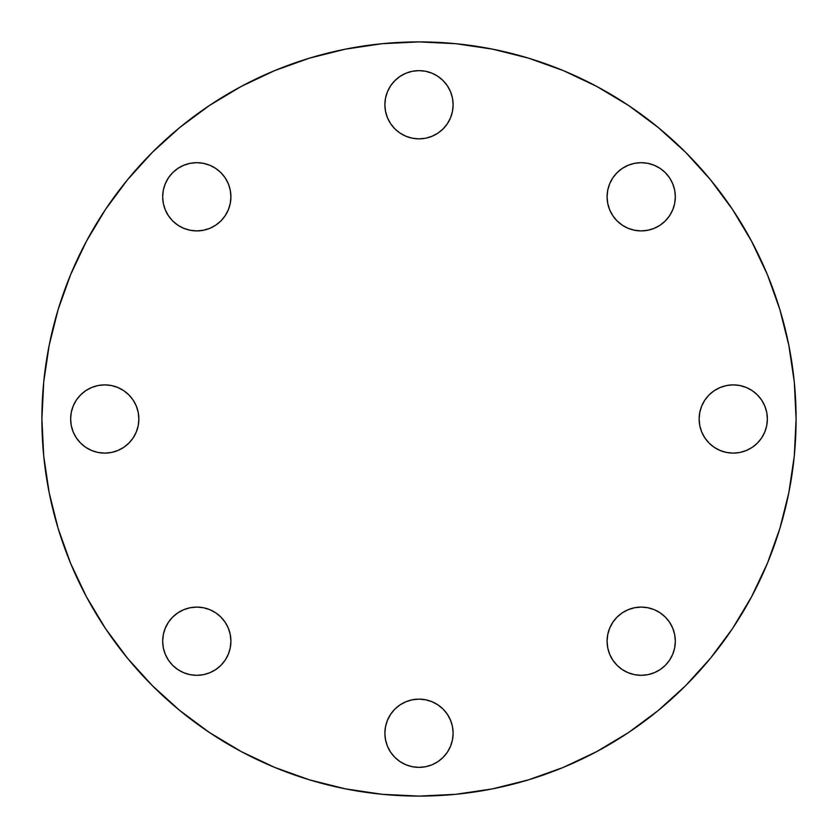 <?xml version="1.0" encoding="UTF-8"?>
<svg xmlns="http://www.w3.org/2000/svg" width="838" height="838" viewBox="0 0 838 838"><rect width="100%" height="100%" fill="white"/><g stroke="black" fill="none" stroke-linecap="round" stroke-linejoin="round"><path stroke-width="0.63" stroke-dasharray="4.19 3.14" d="M80.626 394.876L85.79 390.634L91.698 387.481L98.098 385.532L104.75 384.883A34.117 34.117 0 0 0 70.633 419A34.117 34.117 0 0 0 104.75 453.117L98.098 452.468L91.698 450.519L85.79 447.366L80.626 443.124M177.834 612.84L183.732 609.687L190.132 607.749L196.794 607.089A34.117 34.117 0 0 0 162.677 641.206A34.117 34.117 0 0 0 196.794 675.323L190.132 674.674L183.732 672.725L177.834 669.572L172.67 665.33L168.428 660.166L165.275 654.269L163.326 647.868L162.677 641.206L163.326 634.555L165.275 628.154L168.428 622.257L172.67 617.082M405.948 701.731L412.348 699.782L419 699.133A34.117 34.117 0 0 0 384.883 733.25A34.117 34.117 0 0 0 419 767.367L412.348 766.718L405.948 764.769L400.04 761.616M628.154 609.687L634.555 607.749L641.206 607.089A34.117 34.117 0 0 0 607.089 641.206A34.117 34.117 0 0 0 641.206 675.323L634.555 674.674L628.154 672.725L622.257 669.572L617.082 665.33M733.25 384.883A34.117 34.117 0 0 0 699.133 419A34.117 34.117 0 0 0 733.25 453.117A34.117 34.117 0 0 0 767.367 419A34.117 34.117 0 0 0 733.25 384.883L739.902 385.532L746.302 387.481L752.21 390.634L757.374 394.876M617.082 172.67L622.257 168.428L628.154 165.275L634.555 163.326L641.206 162.677A34.117 34.117 0 0 0 607.089 196.794A34.117 34.117 0 0 0 641.206 230.911L634.555 230.251L628.154 228.313M172.67 220.918L168.428 215.743L165.275 209.846L163.326 203.445L162.677 196.794L163.326 190.132L165.275 183.732L168.428 177.834L172.67 172.67L177.834 168.428L183.732 165.275L190.132 163.326L196.794 162.677A34.117 34.117 0 0 0 162.677 196.794A34.117 34.117 0 0 0 196.794 230.911L190.132 230.251L183.732 228.313L177.834 225.16M400.04 76.384L405.948 73.231L412.348 71.282L419 70.633A34.117 34.117 0 0 0 384.883 104.75A34.117 34.117 0 0 0 419 138.867L412.348 138.218L405.948 136.269L400.04 133.116M241.166 751.539L274.686 767.399L309.536 779.864L345.434 788.851L382.034 794.288L419 796.1A377.1 377.1 0 0 0 796.1 419A377.1 377.1 0 0 0 419 41.9A377.1 377.1 0 0 0 41.9 419A377.1 377.1 0 0 0 419 796.1L455.966 794.288L492.566 788.851L528.464 779.864M563.314 767.399L596.761 751.571L628.51 732.548L658.228 710.498M685.652 685.652L710.498 658.228L732.548 628.51M751.539 596.834L767.399 563.314L779.864 528.464L788.851 492.566L794.288 455.966L796.1 419L794.288 382.034L788.851 345.434L779.864 309.536M767.399 274.686L751.571 241.239L732.548 209.49L710.498 179.772L685.652 152.348L658.228 127.502L628.51 105.452M596.834 86.461L563.314 70.602L528.464 58.136L492.566 49.149L455.966 43.712L419 41.9L382.034 43.712L345.434 49.149L309.536 58.136M274.686 70.602L241.239 86.429L209.49 105.452L179.772 127.502L152.348 152.348L127.502 179.772L105.452 209.49M86.461 241.166L70.602 274.686L58.136 309.536L49.149 345.434L43.712 382.034L41.9 419L43.712 455.966L49.149 492.566L58.136 528.464M70.602 563.314L86.429 596.761L105.452 628.51L127.502 658.228L152.348 685.652L179.772 710.498L209.49 732.548M76.384 437.96L73.231 432.052L71.282 425.652L70.633 419L71.282 412.348L73.231 405.948L76.384 400.04M111.402 385.532L117.802 387.481L123.71 390.634L128.884 394.887M136.269 405.948L138.218 412.348L138.867 419L138.218 425.652L136.269 432.052L133.116 437.96M128.884 443.113L123.71 447.366M117.802 450.519L111.402 452.468M220.918 665.33L215.743 669.572L209.846 672.725L203.445 674.674L196.794 675.323A34.117 34.117 0 0 0 230.911 641.206A34.117 34.117 0 0 0 196.794 607.089L203.445 607.749L209.846 609.687M228.313 628.154L230.251 634.555L230.911 641.206L230.251 647.868L228.313 654.269L225.16 660.166M394.876 757.374L390.634 752.21L387.481 746.302L385.532 739.902L384.883 733.25M385.532 726.598L387.481 720.198L390.634 714.29L394.887 709.116M437.96 761.616L432.052 764.769L425.652 766.718L419 767.367A34.117 34.117 0 0 0 453.117 733.25A34.117 34.117 0 0 0 419 699.133L425.652 699.782L432.052 701.731L437.96 704.884M443.113 709.116L447.366 714.29M450.519 720.198L452.468 726.598M453.117 733.25L452.468 739.902L450.519 746.302L447.366 752.21L443.124 757.374M612.84 660.166L609.687 654.269L607.749 647.868L607.089 641.206L607.749 634.555L609.687 628.154M665.33 617.082L669.572 622.257L672.725 628.154L674.674 634.555L675.323 641.206L674.674 647.868L672.725 654.269L669.572 660.166L665.33 665.33L660.166 669.572L654.269 672.725L647.868 674.674L641.206 675.323A34.117 34.117 0 0 0 675.323 641.206A34.117 34.117 0 0 0 641.206 607.089L647.868 607.749L654.269 609.687L660.166 612.84M726.598 452.468L720.198 450.519L714.29 447.366L709.116 443.113M701.731 432.052L699.782 425.652L699.133 419L699.782 412.348L701.731 405.948L704.884 400.04M709.116 394.887L714.29 390.634M720.198 387.481L726.598 385.532M761.616 400.04L764.769 405.948L766.718 412.348L767.367 419L766.718 425.652L764.769 432.052L761.616 437.96M757.374 443.124L752.21 447.366L746.302 450.519L739.902 452.468L733.25 453.117M609.687 209.846L607.749 203.445L607.089 196.794L607.749 190.132L609.687 183.732L612.84 177.834M660.166 225.16L654.269 228.313L647.868 230.251L641.206 230.911A34.117 34.117 0 0 0 675.323 196.794A34.117 34.117 0 0 0 641.206 162.677L647.868 163.326L654.269 165.275L660.166 168.428L665.33 172.67L669.572 177.834L672.725 183.732L674.674 190.132L675.323 196.794L674.674 203.445L672.725 209.846L669.572 215.743L665.33 220.918M209.846 228.313L203.445 230.251L196.794 230.911A34.117 34.117 0 0 0 230.911 196.794A34.117 34.117 0 0 0 196.794 162.677L203.445 163.326L209.846 165.275L215.743 168.428L220.918 172.67M225.16 177.834L228.313 183.732L230.251 190.132L230.911 196.794L230.251 203.445L228.313 209.846M394.887 128.884L390.634 123.71M387.481 117.802L385.532 111.402M384.883 104.75L385.532 98.098L387.481 91.698L390.634 85.79L394.876 80.626M432.052 136.269L425.652 138.218L419 138.867A34.117 34.117 0 0 0 453.117 104.75A34.117 34.117 0 0 0 419 70.633L425.652 71.282L432.052 73.231L437.96 76.384M443.124 80.626L447.366 85.79L450.519 91.698L452.468 98.098L453.117 104.75M452.468 111.402L450.519 117.802L447.366 123.71L443.113 128.884M104.75 453.117A34.117 34.117 0 0 0 138.867 419A34.117 34.117 0 0 0 104.75 384.883"/><path stroke-width="1.26" d="M111.402 452.468L104.75 453.117A34.117 34.117 0 0 1 70.633 419A34.117 34.117 0 0 1 104.75 384.883L111.402 385.532L117.802 387.481L123.71 390.634L128.874 394.876L133.116 400.04L136.269 405.948L138.218 412.348L138.867 419L138.218 425.652L136.269 432.052L133.116 437.96L128.874 443.124L123.71 447.366L117.802 450.519L111.402 452.468L104.75 453.117L98.098 452.468L91.698 450.519L85.79 447.366L80.626 443.124L76.384 437.96L73.231 432.052L71.282 425.652L70.633 419L71.282 412.348L73.231 405.948L76.384 400.04L80.626 394.876L85.79 390.634L91.698 387.481L98.098 385.532L104.75 384.883L111.402 385.532M196.794 675.323A34.117 34.117 0 0 1 162.677 641.206A34.117 34.117 0 0 1 196.794 607.089L203.445 607.749L209.846 609.687L215.743 612.84L220.918 617.082L225.16 622.257L228.313 628.154L230.251 634.555L230.911 641.206L230.251 647.868L228.313 654.269L225.16 660.166L220.918 665.33L215.743 669.572L209.846 672.725L203.445 674.674L196.794 675.323L190.132 674.674L183.732 672.725L177.834 669.572L172.67 665.33L168.428 660.166L165.275 654.269L163.326 647.868L162.677 641.206L163.326 634.555L165.275 628.154L168.428 622.257L172.67 617.082L177.834 612.84L183.732 609.687L190.132 607.749L196.794 607.089A34.117 34.117 0 0 1 230.911 641.206A34.117 34.117 0 0 1 196.794 675.323M419 767.367A34.117 34.117 0 0 1 384.883 733.25A34.117 34.117 0 0 1 419 699.133L425.652 699.782L432.052 701.731L437.96 704.884L443.124 709.126L447.366 714.29L450.519 720.198L452.468 726.598L453.117 733.25L452.468 739.902L450.519 746.302L447.366 752.21L443.124 757.374L437.96 761.616L432.052 764.769L425.652 766.718L419 767.367L412.348 766.718L405.948 764.769L400.04 761.616L394.876 757.374L390.634 752.21L387.481 746.302L385.532 739.902L384.883 733.25L385.532 726.598L387.481 720.198L390.634 714.29L394.876 709.126L400.04 704.884L405.948 701.731L412.348 699.782L419 699.133A34.117 34.117 0 0 1 453.117 733.25A34.117 34.117 0 0 1 419 767.367M641.206 675.323A34.117 34.117 0 0 1 607.089 641.206A34.117 34.117 0 0 1 641.206 607.089L647.868 607.749L654.269 609.687L660.166 612.84L665.33 617.082L669.572 622.257L672.725 628.154L674.674 634.555L675.323 641.206L674.674 647.868L672.725 654.269L669.572 660.166L665.33 665.33L660.166 669.572L654.269 672.725L647.868 674.674L641.206 675.323L634.555 674.674L628.154 672.725L622.257 669.572L617.082 665.33L612.84 660.166L609.687 654.269L607.749 647.868L607.089 641.206L607.749 634.555L609.687 628.154L612.84 622.257L617.082 617.082L622.257 612.84L628.154 609.687L634.555 607.749L641.206 607.089A34.117 34.117 0 0 1 675.323 641.206A34.117 34.117 0 0 1 641.206 675.323M733.25 453.117A34.117 34.117 0 0 1 699.133 419A34.117 34.117 0 0 1 733.25 384.883L739.902 385.532L746.302 387.481L752.21 390.634L757.374 394.876L761.616 400.04L764.769 405.948L766.718 412.348L767.367 419L766.718 425.652L764.769 432.052L761.616 437.96L757.374 443.124L752.21 447.366L746.302 450.519L739.902 452.468L733.25 453.117L726.598 452.468L720.198 450.519L714.29 447.366L709.126 443.124L704.884 437.96L701.731 432.052L699.782 425.652L699.133 419L699.782 412.348L701.731 405.948L704.884 400.04L709.126 394.876L714.29 390.634L720.198 387.481L726.598 385.532L733.25 384.883A34.117 34.117 0 0 1 767.367 419A34.117 34.117 0 0 1 733.25 453.117L726.598 452.468M641.206 230.911A34.117 34.117 0 0 1 607.089 196.794A34.117 34.117 0 0 1 641.206 162.677L647.868 163.326L654.269 165.275L660.166 168.428L665.33 172.67L669.572 177.834L672.725 183.732L674.674 190.132L675.323 196.794L674.674 203.445L672.725 209.846L669.572 215.743L665.33 220.918L660.166 225.16L654.269 228.313L647.868 230.251L641.206 230.911L634.555 230.251L628.154 228.313L622.257 225.16L617.082 220.918L612.84 215.743L609.687 209.846L607.749 203.445L607.089 196.794L607.749 190.132L609.687 183.732L612.84 177.834L617.082 172.67L622.257 168.428L628.154 165.275L634.555 163.326L641.206 162.677A34.117 34.117 0 0 1 675.323 196.794A34.117 34.117 0 0 1 641.206 230.911M196.794 230.911A34.117 34.117 0 0 1 162.677 196.794A34.117 34.117 0 0 1 196.794 162.677L203.445 163.326L209.846 165.275L215.743 168.428L220.918 172.67L225.16 177.834L228.313 183.732L230.251 190.132L230.911 196.794L230.251 203.445L228.313 209.846L225.16 215.743L220.918 220.918L215.743 225.16L209.846 228.313L203.445 230.251L196.794 230.911L190.132 230.251L183.732 228.313L177.834 225.16L172.67 220.918L168.428 215.743L165.275 209.846L163.326 203.445L162.677 196.794L163.326 190.132L165.275 183.732L168.428 177.834L172.67 172.67L177.834 168.428L183.732 165.275L190.132 163.326L196.794 162.677A34.117 34.117 0 0 1 230.911 196.794A34.117 34.117 0 0 1 196.794 230.911M419 138.867A34.117 34.117 0 0 1 384.883 104.75A34.117 34.117 0 0 1 419 70.633L425.652 71.282L432.052 73.231L437.96 76.384L443.124 80.626L447.366 85.79L450.519 91.698L452.468 98.098L453.117 104.75L452.468 111.402L450.519 117.802L447.366 123.71L443.124 128.874L437.96 133.116L432.052 136.269L425.652 138.218L419 138.867L412.348 138.218L405.948 136.269L400.04 133.116L394.876 128.874L390.634 123.71L387.481 117.802L385.532 111.402L384.883 104.75L385.532 98.098L387.481 91.698L390.634 85.79L394.876 80.626L400.04 76.384L405.948 73.231L412.348 71.282L419 70.633A34.117 34.117 0 0 1 453.117 104.75A34.117 34.117 0 0 1 419 138.867M419 41.9A377.1 377.1 0 0 1 796.1 419A377.1 377.1 0 0 1 419 796.1A377.1 377.1 0 0 1 41.9 419A377.1 377.1 0 0 1 419 41.9L382.034 43.712L345.434 49.149L309.536 58.136L274.686 70.602L241.239 86.429L209.49 105.452L179.772 127.502L152.348 152.348L127.502 179.772L105.452 209.49L86.429 241.239L70.602 274.686L58.136 309.536L49.149 345.434L43.712 382.034L41.9 419L43.712 455.966L49.149 492.566L58.136 528.464L70.602 563.314L86.429 596.761L105.452 628.51L127.502 658.228L152.348 685.652L179.772 710.498L209.49 732.548L241.239 751.571L274.686 767.399L309.536 779.864L345.434 788.851L382.034 794.288L419 796.1L455.966 794.288L492.566 788.851L528.464 779.864L563.314 767.399L596.761 751.571L628.51 732.548L658.228 710.498L685.652 685.652L710.498 658.228L732.548 628.51L751.571 596.761L767.399 563.314L779.864 528.464L788.851 492.566L794.288 455.966L796.1 419L794.288 382.034L788.851 345.434L779.864 309.536L767.399 274.686L751.571 241.239L732.548 209.49L710.498 179.772L685.652 152.348L658.228 127.502L628.51 105.452L596.761 86.429L563.314 70.602L528.464 58.136L492.566 49.149L455.966 43.712L419 41.9M528.464 779.864L563.314 767.399M658.228 710.498L685.652 685.652M732.548 628.51L751.571 596.761M779.864 309.536L767.399 274.686M628.51 105.452L596.761 86.429M309.536 58.136L274.686 70.602M105.452 209.49L86.429 241.239M58.136 528.464L70.602 563.314M209.49 732.548L241.239 751.571M80.626 443.124L76.384 437.96M76.384 400.04L80.626 394.876M128.874 394.876L133.116 400.04L136.269 405.948M133.116 437.96L128.874 443.124M123.71 447.366L117.802 450.519M172.67 617.082L177.834 612.84M209.846 609.687L215.743 612.84L220.918 617.082L225.16 622.257L228.313 628.154M225.16 660.166L220.918 665.33M400.04 761.616L394.876 757.374M384.883 733.25L385.532 726.598M394.876 709.126L400.04 704.884L405.948 701.731M437.96 704.884L443.124 709.126M447.366 714.29L450.519 720.198M452.468 726.598L453.117 733.25M443.124 757.374L437.96 761.616M617.082 665.33L612.84 660.166M609.687 628.154L612.84 622.257L617.082 617.082L622.257 612.84L628.154 609.687M660.166 612.84L665.33 617.082M709.126 443.124L704.884 437.96L701.731 432.052M704.884 400.04L709.126 394.876M714.29 390.634L720.198 387.481M726.598 385.532L733.25 384.883M757.374 394.876L761.616 400.04M761.616 437.96L757.374 443.124M628.154 228.313L622.257 225.16L617.082 220.918L612.84 215.743L609.687 209.846M612.84 177.834L617.082 172.67M665.33 220.918L660.166 225.16M177.834 225.16L172.67 220.918M220.918 172.67L225.16 177.834M228.313 209.846L225.16 215.743L220.918 220.918L215.743 225.16L209.846 228.313M400.04 133.116L394.876 128.874M390.634 123.71L387.481 117.802M385.532 111.402L384.883 104.75M394.876 80.626L400.04 76.384M437.96 76.384L443.124 80.626M453.117 104.75L452.468 111.402M443.124 128.874L437.96 133.116L432.052 136.269M104.75 384.883A34.117 34.117 0 0 1 138.867 419A34.117 34.117 0 0 1 104.75 453.117"/></g></svg>
